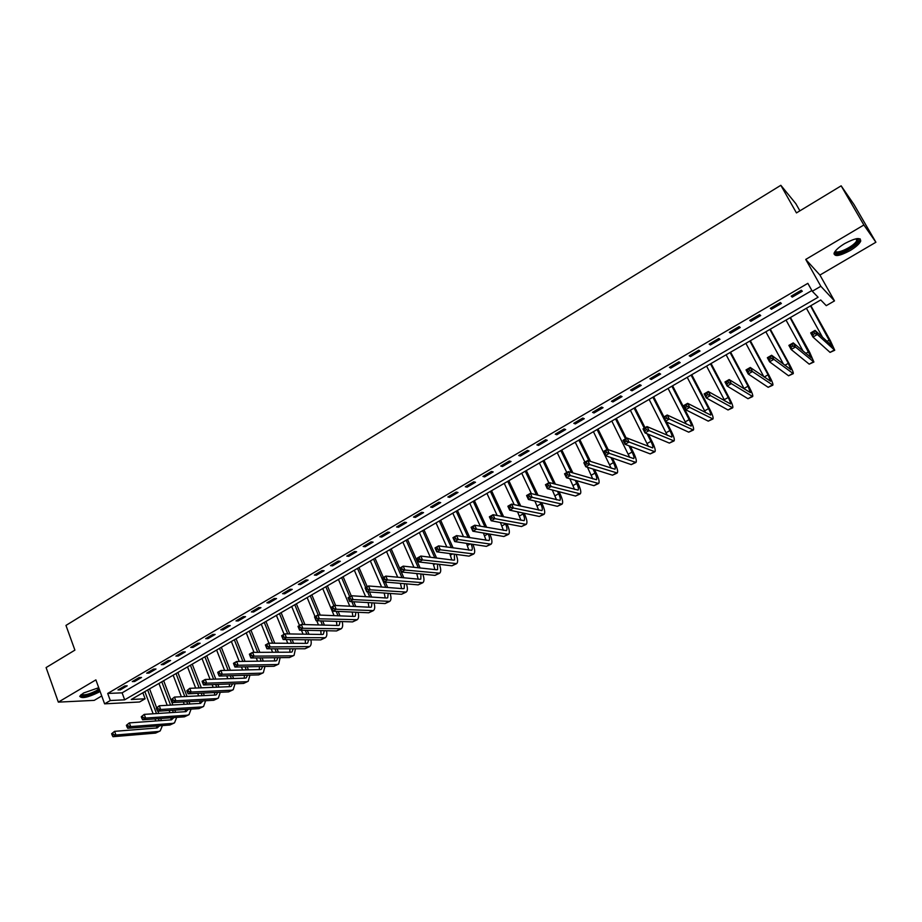<?xml version="1.0" encoding="UTF-8"?>
<svg xmlns="http://www.w3.org/2000/svg" width="922" height="922" viewBox="0 0 922 922"><rect width="100%" height="100%" fill="white"/><g stroke="black" fill="none" stroke-linecap="round" stroke-linejoin="round"><path stroke-width="1.38" d="M98.735 687.708L83.499 693.021L79.73 696.26C81.505 698.841 87.751 697.562 98.481 692.399L100.072 691.385M850.119 250.577C855.754 247.165 859.281 244.042 860.687 241.218C860.941 237.058 855.604 237.853 844.679 243.581C839.055 247.015 835.563 250.116 834.191 252.893C833.984 257.031 839.285 256.258 850.119 250.577M145.1 698.795L139.545 701.999L104.601 703.843L110.283 700.536L124.677 699.81L818.091 297.241L812.282 291.26L820.834 286.281L834.491 300.906L826.262 305.655L820.73 299.961L131.27 699.487L145.1 698.795L142.852 692.768M799.893 210.838L795.836 203.681L780.83 185.299L65.969 625.416L74.901 650.125L46.1 667.574L58.34 702.126L94.205 700.374L101.731 695.96M780.83 185.299L796.458 212.913L841.152 185.829L853.991 204.523L875.9 242.244L863.879 224.991L805.736 259.428L820.834 286.281M805.736 259.428L819.923 275.056L875.9 242.244M819.923 275.056L834.491 300.906M841.152 185.829L863.879 224.991M812.282 291.26L807.845 283.342L107.701 693.448L122.107 692.837L811.867 290.522M801.287 290.234L791.191 296.135L792.229 297.126L802.29 291.237L801.287 290.234M780.323 302.497L770.354 308.328L771.437 309.273L781.383 303.453L780.323 302.497M759.601 314.621L749.736 320.395L750.865 321.294L760.708 315.543L759.601 314.621M739.098 326.607L729.337 332.323L730.524 333.188L740.262 327.494L739.098 326.607M718.814 338.478L709.168 344.125L710.389 344.955L720.024 339.319L718.814 338.478M698.761 350.21L689.207 355.8L690.486 356.595L700.017 351.028L698.761 350.21M678.903 361.816L669.453 367.348L670.778 368.108L680.206 362.6L678.903 361.816M659.265 373.306L649.918 378.781L651.289 379.507L660.613 374.055L659.265 373.306M639.833 384.67L630.579 390.087L631.996 390.778L641.228 385.384L639.833 384.67M620.61 395.918L611.447 401.277L612.911 401.934L622.05 396.598L620.61 395.918M601.582 407.051L592.512 412.353L594.022 412.975L603.057 407.697L601.582 407.051M582.75 418.069L573.784 423.313L575.328 423.913L584.271 418.68L582.75 418.069M564.114 428.972L555.24 434.158L556.819 434.723L565.682 429.548L564.114 428.972M545.674 439.759L536.881 444.9L538.506 445.43L547.276 440.301L545.674 439.759M527.419 450.432L518.717 455.526L520.388 456.021L529.067 450.95L527.419 450.432M509.347 461L500.738 466.036L502.444 466.509L511.03 461.496L509.347 461M491.461 471.465L482.944 476.455L484.672 476.893L493.178 471.926L491.461 471.465M473.758 481.826L465.322 486.758L467.097 487.173L475.51 482.252L473.758 481.826M456.229 492.083L447.873 496.97L449.682 497.35L458.015 492.475L456.229 492.083M438.872 502.225L430.597 507.065L432.453 507.423L440.704 502.605L438.872 502.225M421.688 512.286L413.505 517.069L415.384 517.403L423.555 512.62L421.688 512.286M404.677 522.232L396.564 526.969L398.477 527.28L406.567 522.555L404.677 522.232M387.828 532.086L379.806 536.777L381.743 537.065L389.764 532.374L387.828 532.086M371.151 541.848L363.199 546.492L365.181 546.746L373.11 542.113L371.151 541.848M354.636 551.506L346.764 556.116L348.77 556.335L356.63 551.748L354.636 551.506M338.27 561.072L330.479 565.635L332.519 565.843L340.299 561.291L338.27 561.072M322.066 570.557L314.344 575.074L316.419 575.247L324.129 570.741L322.066 570.557M306.023 579.938L298.382 584.41L300.48 584.571L308.109 580.111L306.023 579.938M290.13 589.239L282.558 593.664L284.679 593.803L292.239 589.377L290.13 589.239M274.387 598.447L266.884 602.827L269.04 602.942L276.531 598.562L274.387 598.447M258.794 607.563L251.36 611.908L253.55 612.001L260.961 607.667L258.794 607.563M243.35 616.599L235.986 620.909L238.199 620.967L245.552 616.68L243.35 616.599M228.045 625.554L220.761 629.818L222.986 629.864L230.27 625.6L228.045 625.554M212.89 634.417L205.664 638.646L207.923 638.669L215.137 634.451L212.89 634.417M197.873 643.199L190.716 647.394L192.998 647.394L200.143 643.21L197.873 643.199M182.994 651.912L175.895 656.061L178.211 656.038L185.287 651.9L182.994 651.912M168.253 660.532L161.223 664.647L163.551 664.601L170.57 660.498L168.253 660.532M153.64 669.072L146.679 673.152L149.03 673.095L155.991 669.026L153.64 669.072M139.164 677.543L132.261 681.577L134.647 681.508L141.539 677.474L139.164 677.543M124.827 685.933L117.981 689.933L120.379 689.84L127.213 685.841L124.827 685.933M104.601 703.843L95.888 679.883L58.34 702.126M107.701 693.448L110.283 700.536M122.107 692.837L124.677 699.81M791.56 295.927L792.229 297.126M770.78 308.075L771.437 309.273M750.22 320.107L750.865 321.294M729.878 332.001L730.524 333.188M709.767 343.768L710.389 344.955M689.863 355.408L690.486 356.595M670.167 366.933L670.778 368.108M650.678 378.331L651.289 379.507M631.397 389.603L631.996 390.778M612.323 400.77L612.911 401.934M593.445 411.811L594.022 412.975M574.752 422.749L575.328 423.913M556.266 433.559L556.819 434.723M537.952 444.266L538.506 445.43M519.835 454.869L520.388 456.021M501.902 465.356L502.444 466.509M484.142 475.752L484.672 476.893M466.567 486.032L467.097 487.173M449.164 496.209L449.682 497.35M431.934 506.293L432.453 507.423M414.877 516.262L415.384 517.403M397.981 526.151L398.477 527.28M381.259 535.936L381.743 537.065M364.686 545.617L365.181 546.746M348.286 555.217L348.77 556.335M332.047 564.725L332.519 565.843M315.946 574.129L316.419 575.247M300.019 583.453L300.48 584.571M284.23 592.685L284.679 593.803M268.59 601.836L269.04 602.942M253.101 610.894L253.55 612.001M237.761 619.872L238.199 620.967M222.559 628.758L222.986 629.864M207.496 637.575L207.923 638.669M192.571 646.299L192.998 647.394M177.796 654.954L178.211 656.038M163.136 663.517L163.551 664.601M148.626 672.011L149.03 673.095M134.243 680.424L134.647 681.508M119.987 688.757L120.379 689.84M814.829 333.545L813.919 331.897L812.155 332.9L813.077 334.559L814.829 333.545L817.365 334.513L812.962 337.026L810.68 332.9L815.071 330.387L817.365 334.513L834.733 350.245L830.411 340.794L810.853 305.689M810.519 305.885L832.382 346.246L815.071 330.387L813.919 331.897M806.416 308.259L822.585 337.337M813.077 334.559L812.962 337.026L830.054 352.388L834.687 350.279M810.68 332.9L812.155 332.9M792.955 346.061L792.044 344.413L790.304 345.404L791.214 347.052L792.955 346.061L795.49 347.006L791.145 349.484L788.886 345.37L793.231 342.892L795.49 347.006L813.896 362.012L809.77 352.515L790.465 317.502M790.085 317.721L811.556 358.024L793.231 342.892L792.044 344.413M786.028 320.072L803.108 351.132M791.214 347.052L791.145 349.484L809.205 364.155L813.826 362.046M788.886 345.37L790.304 345.404M771.322 358.428L770.423 356.779L768.706 357.771L769.593 359.407L771.322 358.428L773.858 359.35L769.559 361.804L767.346 357.713L771.633 355.258L773.858 359.35L793.266 373.652C793.6 372.776 792.286 369.595 789.347 364.098L770.308 329.189M769.858 329.442L788.333 363.326L790.949 369.687L771.633 355.258L770.423 356.779M765.848 331.77L783.504 364.236M769.593 359.407L769.559 361.804L788.575 375.796L793.197 373.687M767.346 357.713L768.706 357.771M749.932 370.656L749.056 369.007L747.35 369.987L748.226 371.624L749.932 370.656L752.467 371.566L748.226 373.986L746.036 369.906L750.278 367.475L752.467 371.566L772.867 385.154C773.281 384.255 772.037 381.051 769.132 375.565L750.358 340.748M749.851 341.036L768.072 374.828L770.562 381.212L750.278 367.475L749.056 369.007M745.875 343.341L763.9 376.833M748.226 371.624L748.226 373.986L768.176 387.309L772.786 385.212M746.036 369.906L747.35 369.987M728.772 382.745L727.907 381.109L726.236 382.065L727.101 383.702L728.772 382.745L731.33 383.633L727.124 386.041L724.969 381.962L729.164 379.564L731.33 383.633L752.686 396.552C753.182 395.596 751.995 392.392 749.137 386.917L730.616 352.181M730.063 352.504L748.03 386.203L750.393 392.622L729.164 379.564L727.907 381.109M726.121 354.786L744.354 389.061M727.101 383.702L727.124 386.041L747.996 398.707L752.594 396.598M724.969 381.962L726.236 382.065M857.345 238.579L858.301 239.305L857.783 241.552C854.003 248.272 833.177 257.273 835.113 251.349M835.493 250.853C835.712 254.991 853.346 246.808 856.515 241.103L856.722 238.66M833.949 253.873C837.141 256.696 855.904 247.165 859.419 240.919L860.134 238.844M99.449 689.691L97.098 691.35C88.305 695.637 82.876 696.825 80.79 694.934M81.367 694.45C84.259 695.522 89.261 694.266 96.372 690.682L99.069 688.619M79.741 696.248C83.89 697.09 89.999 695.442 98.043 691.304L99.657 690.267M707.866 394.697L707.013 393.072L705.353 394.017L706.194 395.642L707.866 394.697L710.413 395.573L706.264 397.947L704.143 393.89L708.28 391.516L710.413 395.573L732.713 407.824C733.29 406.833 732.172 403.606 729.348 398.143L711.069 363.51M710.47 363.856L728.196 397.474C730.074 401.105 730.823 403.26 730.443 403.917L708.28 391.516L707.013 393.072M706.575 366.115L724.899 400.978M706.194 395.642L706.264 397.947L728.023 409.979L732.61 407.881M704.143 393.89L705.353 394.017M687.178 406.521L686.337 404.896L684.7 405.83L685.53 407.455L687.178 406.521L689.737 407.386L685.622 409.725L683.536 405.68L687.639 403.329L689.737 407.386L712.96 418.968C713.605 417.943 712.545 414.704 709.767 409.253L691.742 374.712M691.074 375.093L708.569 408.607C710.413 412.238 711.127 414.404 710.689 415.084L687.639 403.329L686.337 404.896M687.224 377.329L705.561 412.653M685.53 407.455L685.622 409.725L708.257 421.135L712.844 419.037M683.536 405.68L684.7 405.83M666.721 418.208L665.891 416.594L664.266 417.516L665.096 419.141L666.721 418.208L669.28 419.061L665.223 421.377L663.16 417.343L667.217 415.015L669.28 419.061L693.402 430.009C694.128 428.937 693.125 425.676 690.394 420.248L672.599 385.799M671.896 386.214L689.149 419.637C690.97 423.267 691.638 425.434 691.154 426.137L667.217 415.015L665.891 416.594M668.081 388.427L686.371 424.108M665.096 419.141L665.223 421.377L688.711 432.176L693.286 430.078M652.903 397.221L663.172 417.332L664.266 417.516M646.495 429.779L645.677 428.165L644.075 429.076L644.881 430.689L646.495 429.779L649.053 430.609L645.043 432.902L643.003 428.88L647.014 426.586L649.053 430.609L674.051 440.923C674.846 439.817 673.901 436.555 671.216 431.127L666.548 421.988M663.944 416.894L653.663 396.771M665.246 421.4L669.925 430.551C671.723 434.17 672.345 436.337 671.815 437.074L647.014 426.586L645.677 428.165M649.123 399.399L667.321 435.38M644.881 430.689L645.043 432.902L669.36 443.09L673.924 441.004M643.003 428.88L644.075 429.076M626.487 441.212L625.681 439.598L624.09 440.509L624.897 442.122L626.487 441.212L629.046 442.03L625.07 444.3L623.065 440.29L627.041 438.019L629.046 442.03L654.908 451.734C655.773 450.581 654.885 447.308 652.234 441.892L648.408 434.32M645.066 427.704L634.912 407.639M634.106 408.112L644.248 428.165M647.06 433.755L650.909 441.35C652.672 444.957 653.26 447.147 652.684 447.908L627.041 438.019L625.681 439.598M630.371 410.278L648.443 446.478M624.897 442.122L625.07 444.3L650.206 453.901L654.77 451.815M623.065 440.29L624.09 440.509M606.688 452.529L605.892 450.916L604.325 451.826L605.12 453.428L606.688 452.529L609.258 453.336L605.328 455.583L603.345 451.573L607.275 449.325L609.258 453.336L635.949 462.429C636.895 461.242 636.053 457.957 633.449 452.552L630.325 446.306M626.372 438.399L616.357 418.392M615.504 418.888L625.508 438.895M628.942 445.787L632.077 452.045C633.817 455.641 634.371 457.831 633.737 458.614L607.275 449.325L605.892 450.916M611.805 421.031L629.726 457.416M605.12 453.428L605.328 455.583L631.259 464.607L635.811 462.51M603.345 451.573L604.325 451.826M587.107 463.72L586.334 462.118L584.767 463.005L585.551 464.607L587.107 463.72L589.688 464.515L585.793 466.739L583.845 462.74L587.729 460.516L589.688 464.515L617.198 473.009C618.201 471.799 617.429 468.491 614.859 463.109L612.335 458.015M608.197 449.659L597.986 429.041M597.087 429.56L606.953 449.51M610.917 457.531L613.441 462.625C615.147 466.209 615.666 468.411 614.997 469.217L587.729 460.516L586.334 462.118M593.422 431.68L611.171 468.226M585.551 464.607L585.793 466.739L612.496 475.187L617.037 473.101M583.845 462.74L584.767 463.005M567.745 474.795L566.972 473.193L565.428 474.081L566.2 475.671L567.745 474.795L570.315 475.568L566.465 477.769L564.541 473.793L568.39 471.591L570.315 475.568L598.632 483.497C599.703 482.241 598.977 478.921 596.453 473.551L594.448 469.482M590.518 461.438L579.8 439.575M578.855 440.128L589.043 460.954M592.996 469.01L594.99 473.101C596.672 476.686 597.156 478.887 596.442 479.717L568.39 471.591L566.972 473.193M575.224 442.226L584.94 462.118M587.452 467.258L592.788 478.887M566.2 475.671L566.465 477.769L593.929 485.675L598.47 483.577M564.541 473.793L565.428 474.081M548.578 485.744L547.818 484.154L546.297 485.03L547.057 486.62L548.578 485.744L551.16 486.516L547.345 488.683L545.455 484.718L549.258 482.54L551.16 486.516L580.249 493.858C581.39 492.579 580.722 489.248 578.232 483.889L576.688 480.708M572.919 472.94L561.798 450.005M560.807 450.581L571.41 472.49M575.19 480.281L576.734 483.462C578.394 487.035 578.843 489.259 578.071 490.112L549.258 482.54L547.818 484.154M557.211 452.667L566.8 472.502M569.819 478.737L574.579 489.421M547.057 486.62L547.345 488.683L575.558 496.048L580.076 493.962M545.455 484.718L546.297 485.03M529.62 496.578L528.871 494.999L527.361 495.863L528.11 497.442L529.62 496.578L532.201 497.338L528.433 499.493L526.566 495.529L530.323 493.374L532.201 497.338L562.051 504.127C563.261 502.813 562.639 499.47 560.184 494.123L559.043 491.737M555.436 484.223L543.98 460.332M542.931 460.942L553.892 483.796M557.499 491.334L558.651 493.731C560.288 497.292 560.703 499.517 559.896 500.392L530.323 493.374L528.871 494.999M539.382 462.994L548.844 482.782M552.29 489.974L556.542 499.839M528.11 497.442L528.433 499.493L557.361 506.316L561.878 504.23M526.566 495.529L527.361 495.863M510.857 507.307L510.12 505.729L508.633 506.581L509.37 508.16L510.857 507.307L513.439 508.045L509.716 510.177L507.872 506.236L511.595 504.103L513.439 508.045L544.049 514.292C545.317 512.943 544.741 509.601 542.332 504.265L541.525 502.582M538.068 495.287L526.324 470.566M525.24 471.188L536.489 494.895M539.958 502.202L540.753 503.896C542.367 507.446 542.747 509.682 541.894 510.581L511.595 504.103L510.12 505.729M521.725 473.228L531.383 493.639M534.875 501.003L538.667 510.131M509.37 508.16L509.716 510.177L539.347 516.481L543.865 514.395M507.872 506.236L508.633 506.581M492.29 517.91L491.564 516.343L490.089 517.184L490.815 518.763L492.29 517.91L494.872 518.648L491.184 520.757L489.375 516.816L493.051 514.707L494.872 518.648L526.208 524.353C527.545 522.97 527.027 519.616 524.641 514.292L524.157 513.243M520.826 506.155L508.852 480.685M507.722 481.342L519.201 505.798M522.543 512.909L523.039 513.957C524.618 517.496 524.964 519.731 524.076 520.653L493.051 514.707L491.564 516.343M504.242 483.358L514.234 504.691M517.588 511.848L520.965 520.308M490.815 518.763L491.184 520.757L521.518 526.543L526.024 524.468M489.375 516.816L490.089 517.184M473.931 528.41L473.205 526.842L471.741 527.684L472.467 529.251L473.931 528.41L476.513 529.136L472.859 531.222L471.073 527.292L474.715 525.206L476.513 529.136L508.564 534.322C509.958 532.904 509.486 529.539 507.135 524.226L506.916 523.754M503.7 516.839L491.553 490.711M490.377 491.391L502.052 516.516M505.268 523.442L505.487 523.915C507.054 527.453 507.365 529.689 506.443 530.634L474.715 525.206L473.205 526.842M486.931 493.397L497.2 515.536M500.439 522.52L503.424 530.369M472.467 529.251L472.859 531.222L503.873 536.5L508.368 534.426M471.073 527.292L471.741 527.684M486.712 527.361L474.415 500.646M473.205 501.349L485.03 527.061M469.782 503.331L480.293 526.208M483.416 533.02L486.055 540.327M488.141 533.826C489.663 537.33 489.939 539.566 488.971 540.523L456.563 535.601L458.338 539.508L491.08 544.187C492.532 542.747 492.118 539.382 489.824 534.115M455.745 538.805L458.338 539.508L454.719 541.571L452.956 537.664L456.563 535.601L453.589 538.068L454.304 539.635L455.745 538.805L455.042 537.238M454.304 539.635L454.719 541.571L486.401 546.366L490.873 544.303M452.956 537.664L453.589 538.068M469.863 537.733L457.45 510.477M456.194 511.203L468.146 537.457M452.806 513.162L463.512 536.708M466.532 543.358L468.849 550.18M471.142 544.061C472.456 547.322 472.64 549.408 471.672 550.296L438.595 545.882L440.347 549.789L473.781 553.949C475.245 552.566 474.934 549.351 472.859 544.326M437.754 549.086L440.347 549.789L436.774 551.829L435.023 547.922L438.595 545.882L435.633 548.348L436.325 549.904L437.754 549.086L437.063 547.53M436.325 549.904L436.774 551.829L469.091 556.139L473.562 554.064M435.023 547.922L435.633 548.348M453.151 547.945L440.647 520.215M439.345 520.965L451.4 547.703M436.002 522.901L446.859 547.057M449.786 553.557L451.815 559.931M454.281 554.157L454.558 559.988L453.693 560.161L420.812 556.058L422.541 559.954L456.644 563.619C458.119 562.282 457.923 559.205 456.044 554.399M419.948 559.262L422.541 559.954L419.003 561.971L417.286 558.087L420.812 556.058L417.85 558.525L418.542 560.08L419.948 559.262L419.268 557.706M418.542 560.08L419.003 561.971L451.953 565.808L456.425 563.745M436.579 558.029L423.993 529.862M422.668 530.634L434.792 557.798M419.349 532.547L430.344 557.245M433.179 563.619L434.93 569.577M437.558 564.137L437.593 569.577L436.717 569.773L403.214 566.131L404.919 570.015L439.667 573.196C441.154 571.894 441.05 568.943 439.356 564.345M402.326 569.335L404.919 570.015L401.416 572.009L399.722 568.136L403.214 566.131L400.252 568.586L400.932 570.142L402.326 569.335L401.646 567.791M400.932 570.142L401.416 572.009L434.988 575.386L439.448 573.323M420.132 567.975L407.512 539.416M406.141 540.2L418.323 567.768M402.856 542.113L413.955 567.295M416.721 573.553L418.208 579.131M420.962 573.98L420.801 579.085L419.902 579.281L385.799 576.1L387.471 579.973L422.864 582.681C424.362 581.413 424.339 578.567 422.818 574.164M384.889 579.316L387.471 579.973L384.013 581.955L382.33 578.082L385.799 576.1L382.826 578.555L383.494 580.099L384.889 579.316L384.22 577.76M383.494 580.099L384.013 581.955L418.185 584.871L422.633 582.808M403.836 577.783L391.182 548.867M389.776 549.685L401.992 577.61M386.525 551.575L397.716 577.218M400.39 583.349L401.646 588.582M404.504 583.707L404.17 588.49L403.248 588.709L368.558 585.977L370.206 589.826L406.222 592.074C407.72 590.829 407.778 588.098 406.406 583.868M367.624 589.181L370.206 589.826L366.772 591.786L365.124 587.936L368.558 585.977L365.585 588.42L366.241 589.965L367.624 589.181L366.956 587.637M366.241 589.965L366.772 591.786L401.543 594.264L405.98 592.212M387.678 587.475L385.327 582.059M383.356 577.506L375.012 558.248M373.571 559.078L385.799 587.326M370.344 560.945L381.604 587.003M388.197 593.319L387.701 597.813L386.756 598.032L351.478 595.75L353.114 599.588L389.741 601.375C391.239 600.164 391.377 597.525 390.144 593.457M384.197 593.03L385.235 597.94M350.521 598.954L353.114 599.588L349.715 601.524L348.09 597.687L351.478 595.75L348.516 598.194L349.161 599.726L350.521 598.954L349.876 597.41M349.161 599.726L349.715 601.524L385.062 603.564L389.487 601.513M371.658 597.053L369.48 591.982M367.233 586.726L358.992 567.526M357.517 568.39L365.746 587.579M367.567 591.843L369.745 596.926M354.325 570.234L365.619 596.661M372.015 602.815L371.382 607.045L370.425 607.275L334.582 605.42L336.196 609.246L373.41 610.595C374.92 609.396 375.116 606.849 374.009 602.93M368.143 602.596L368.984 607.206M333.603 608.624L336.196 609.246L332.83 611.171L331.228 607.344L334.582 605.42L331.609 607.863L332.254 609.396L333.603 608.624L332.957 607.091M332.254 609.396L332.83 611.171L368.742 612.784L373.156 610.733M355.777 606.515L353.76 601.766M351.259 595.877L343.122 576.723M341.613 577.598L349.726 596.753M351.812 601.651L353.829 606.422M338.443 579.431L349.784 606.203M355.973 612.208L355.224 616.184L354.244 616.426L317.848 614.997L319.438 618.812L357.24 619.711C358.75 618.547 359.015 616.069 358.024 612.3M352.216 612.035L352.884 616.38M316.857 618.201L319.438 618.812L316.108 620.713L314.529 616.899L317.848 614.997L314.886 617.429L315.52 618.962L316.857 618.201L316.211 616.668M315.52 618.962L316.108 620.713L352.573 621.901L356.987 619.861M340.034 615.873L338.155 611.413M335.654 605.477L327.402 585.839M325.846 586.726L333.868 605.823M336.184 611.321L338.063 615.792M322.723 588.547L334.075 615.631M340.068 621.497L339.215 625.231L338.224 625.496L301.287 624.482L302.854 628.285L341.221 628.758C342.73 627.605 343.053 625.208 342.177 621.566M336.426 621.382L336.922 625.462M300.261 627.686L302.854 628.285L299.558 630.175L297.99 626.361L301.287 624.482L298.313 626.914L298.947 628.435L300.261 627.686L299.638 626.153M298.947 628.435L299.558 630.175L336.565 630.948L340.967 628.896M324.417 625.116L322.677 620.932M320.245 615.089L311.82 594.863M310.241 595.773L318.24 615.009M320.683 620.863L322.423 625.058M307.141 597.571L315.036 616.611M316.753 620.737L318.505 624.955M324.302 630.694L323.357 634.209L322.354 634.474L284.886 633.863L286.431 637.667L325.362 637.713C326.861 636.572 327.229 634.255 326.469 630.729M320.764 630.613L321.121 634.463M283.838 637.067L286.431 637.667L283.169 639.534L281.625 635.731L284.886 633.863L281.913 636.295L282.535 637.817L283.838 637.067L283.227 635.546M282.535 637.817L283.169 639.534L320.706 639.903L325.086 637.863M308.951 634.255L307.326 630.337M304.952 624.574L296.388 603.806M294.775 604.74L302.923 624.517M305.297 630.291L306.922 634.221M291.698 606.515L299.5 625.496M301.436 630.21L303.061 634.163M308.674 639.776L307.66 643.095L306.623 643.372L268.648 643.164L270.169 646.944L309.642 646.576C311.152 645.469 311.567 643.21 310.887 639.799M305.228 639.741L305.459 643.372M267.576 646.368L270.169 646.944L266.942 648.8L265.421 645.008L268.648 643.164L265.674 645.584L266.285 647.106L267.576 646.368L266.965 644.847M266.285 647.106L266.942 648.8L304.986 648.765L309.366 646.737M265.421 645.008L265.674 645.584M293.611 643.302L292.101 639.614M289.785 633.944L281.106 612.657M279.458 613.614L287.733 633.91M290.05 639.591L291.559 643.291M276.404 615.377L284.114 634.313M286.246 639.557L287.756 643.268M293.173 648.777L292.09 651.889L291.052 652.188L252.559 652.373L254.069 656.141L292.528 655.807L294.072 655.369L295.455 648.777M289.831 648.777L289.946 652.2M249.597 654.793L249.366 654.194L252.559 652.373L249.597 654.793L250.196 656.303L251.476 655.565L250.876 654.055M251.476 655.565L254.069 656.141L250.865 657.974L289.416 657.559L293.795 655.519M250.865 657.974L250.196 656.303M278.409 652.246L277.003 648.788M274.744 643.199L265.951 621.44M264.268 622.408L272.658 643.187M274.929 648.788L276.323 652.257M261.249 624.159L268.913 643.164M271.183 648.788L272.578 652.269M277.81 657.686L276.681 660.613L275.62 660.924L236.631 661.489L238.118 665.246L277.073 664.532L278.64 664.071L280.15 657.651M274.56 657.72L274.572 660.936M233.669 663.898L233.473 663.298L236.631 661.489L233.669 663.898L234.269 665.407L235.536 664.681L234.937 663.172M235.536 664.681L238.118 665.246L234.949 667.055L273.995 666.26L278.363 664.232M234.949 667.055L234.269 665.407M263.335 661.097L262.032 657.847M259.82 652.338L250.934 630.141M249.228 631.132L257.711 652.338M259.923 657.87L261.226 661.132M246.243 632.861L254.023 652.361M256.235 657.916L257.538 661.178M262.574 666.491L261.41 669.257L260.327 669.568L220.865 670.513L222.329 674.27L261.767 673.164L263.358 672.691L264.971 666.445M259.416 666.56L259.336 669.591M217.903 672.922L217.73 672.311L220.865 670.513L217.903 672.922L218.479 674.431L219.736 673.705L219.159 672.207M219.736 673.705L222.329 674.27L219.194 676.057L258.725 674.881L263.07 672.853M219.194 676.057L218.479 674.431M248.387 669.856L247.188 666.813M245.022 661.362L236.067 638.762M234.326 639.764L242.889 661.397M245.056 666.848L246.255 669.902M231.364 641.482L239.247 661.443M241.414 666.929L242.624 669.994M247.476 675.215L246.278 677.82L245.183 678.143L205.249 679.456L206.689 683.19L246.6 681.727L248.214 681.243L249.943 675.146M244.399 675.307L244.249 678.177M202.275 681.865L202.137 681.231L205.249 679.456L202.275 681.865L202.863 683.363L204.108 682.649L203.52 681.151M204.108 682.649L206.689 683.19L203.578 684.977L243.581 683.433L247.926 681.404M203.578 684.977L202.863 683.363M233.577 678.523L232.459 675.665M230.35 670.282L221.326 647.302M219.551 648.327L228.183 670.34M230.304 675.734L231.422 678.592M216.612 650.033L224.599 670.421M226.72 675.838L227.838 678.707M232.517 683.859L231.284 686.302L230.177 686.636L189.771 688.308L191.2 692.042L231.572 690.209L233.22 689.702L235.029 683.755M229.509 683.974L229.29 686.671M186.809 690.716L189.771 688.308L186.809 690.716L187.385 692.203L188.618 691.5L188.042 690.013M188.618 691.5L191.2 692.042L188.123 693.793L228.587 691.892L232.92 689.875M188.123 693.793L187.385 692.203M218.894 687.097L217.857 684.424M215.794 679.111L206.712 655.761M204.915 656.81L213.604 679.18M215.679 684.504L216.716 687.19M202.01 658.492L210.066 679.295M212.141 684.643L213.189 687.339M217.673 692.41L216.428 694.704L215.299 695.05L174.454 697.078L175.86 700.801L216.682 698.611L218.353 698.092L220.254 692.284M214.757 692.549L214.469 695.096M171.492 699.475L174.454 697.078L171.492 699.475L172.057 700.974L173.267 700.271L172.714 698.784M173.267 700.271L175.86 700.801L172.806 702.541L213.72 700.282L218.041 698.265M172.806 702.541L172.057 700.974M204.338 695.591L203.382 693.079M201.353 687.824L192.237 664.151M190.416 665.211L199.14 687.916M201.169 693.183L202.137 695.707M187.523 666.883L195.66 688.066M197.688 693.344L198.656 695.88M202.955 700.881L200.57 703.382L159.275 705.768L160.659 709.479L201.93 706.943L203.612 706.413L205.606 700.732M200.12 701.031L199.774 703.428M156.314 708.165L159.275 705.768L156.314 708.165L156.867 709.652L158.077 708.96L157.524 707.474M158.077 708.96L160.659 709.479L157.639 711.208L198.991 708.603L203.313 706.586M157.639 711.208L156.867 709.652M189.909 704.005L189.022 701.654M187.039 696.456L177.888 672.472M176.033 673.544L184.803 696.559M186.786 701.769L187.685 704.131M173.175 675.204L181.369 696.732M183.351 701.965L184.25 704.327M188.376 709.272L185.956 711.646L144.235 714.377L145.607 718.077L187.304 715.195L189.022 714.654L191.085 709.099M185.61 709.444L185.218 711.703M141.273 716.763L144.235 714.377L141.273 716.763L141.827 718.25L143.025 717.558L142.472 716.083M143.025 717.558L145.607 718.077L142.622 719.782L184.4 716.832L188.71 714.827M142.622 719.782L141.827 718.25M175.606 712.326L174.777 710.124M172.84 704.984L163.667 680.713M161.788 681.796L170.582 705.111M172.529 710.263L173.359 712.476M158.953 683.444L167.193 705.307M169.129 710.482L169.971 712.694M173.912 717.581L171.492 719.84L129.345 722.894L130.694 726.582L172.817 723.378L174.546 722.813L176.69 717.385M171.215 717.765L170.789 719.886M126.383 725.291L129.345 722.894L126.383 725.291L126.925 726.767L128.112 726.087L127.57 724.611M128.112 726.087L130.694 726.582L127.732 728.276L169.936 725.003L174.235 722.998M127.732 728.276L126.925 726.767M161.431 720.566L160.659 718.515M158.757 713.421L157.916 711.185M156.486 707.358L149.571 688.884M147.67 689.979L156.486 713.57M158.388 718.664L159.16 720.727M144.858 691.615L153.133 713.789M155.034 718.906L155.806 720.981M159.575 725.81L157.143 727.954L114.593 731.342L115.93 735.018L158.457 731.48L160.209 730.904L162.422 725.579M156.947 726.006L156.498 728M111.631 733.728L114.593 731.342L111.631 733.728L112.173 735.203L113.348 734.523L112.807 733.059M113.348 734.523L115.93 735.018L112.991 736.701L155.611 733.094L159.886 731.088M112.991 736.701L112.173 735.203M829.512 339.953L826.965 341.394M834.249 350.026L830.054 352.388M808.813 351.697L805.816 353.403M813.354 361.816L809.205 364.155M788.333 363.326L784.887 365.285M792.689 373.479L788.575 375.796M768.072 374.828L764.188 377.029M772.244 385.016L768.176 387.309M748.03 386.203L744.042 388.473M752.006 396.437L747.996 398.707M728.196 397.474L724.254 399.71M731.999 407.731L728.023 409.979M708.569 408.607L704.673 410.832M712.199 418.911L708.257 421.135M689.149 419.637L685.288 421.827M692.595 429.975L688.711 432.176M669.925 430.551L666.11 432.718M673.21 440.923L669.36 443.09M650.909 441.35L647.129 443.505M654.021 451.757L650.206 453.901M632.077 452.045L628.331 454.166M635.028 462.475L631.259 464.607M613.441 462.625L609.73 464.734M616.23 473.078L612.496 475.187M594.99 473.101L591.325 475.176M597.629 483.577L593.929 485.675M576.734 483.462L573.104 485.525M579.212 493.973L575.558 496.048M558.651 493.731L555.056 495.771M560.979 504.265L557.361 506.316M540.753 503.896L537.192 505.913M542.943 514.453L539.347 516.481M523.039 513.957L519.512 515.951M525.079 524.537L521.518 526.543M505.487 523.915L502.006 525.897M507.388 534.518L503.873 536.5M488.061 533.815L484.661 535.74M489.882 544.406L486.401 546.366M470.243 543.922L467.5 545.49M472.537 554.191L469.091 556.139M452.61 553.938L450.501 555.136M455.376 563.884L451.953 565.808M435.149 563.849L433.663 564.702M438.365 573.484L434.988 575.386M417.873 573.668L416.986 574.164M421.538 582.981L418.185 584.871M404.862 592.397L401.543 594.264M388.346 601.709L385.062 603.564M371.992 610.94L368.742 612.784M355.8 620.091L352.573 621.901M339.757 629.15L336.565 630.948M323.864 638.116L320.706 639.903M308.121 647.002L304.986 648.765M292.528 655.807L289.416 657.559M277.073 664.532L273.995 666.26M261.767 673.164L258.725 674.881M246.6 681.727L243.581 683.433M231.572 690.209L228.587 691.892M216.682 698.611L213.72 700.282M201.93 706.943L198.991 708.603M187.304 715.195L184.4 716.832M172.817 723.378L169.936 725.003M158.457 731.48L155.611 733.094M856.987 239.017L858.301 239.305M855.973 238.798L856.895 240.388"/></g></svg>
